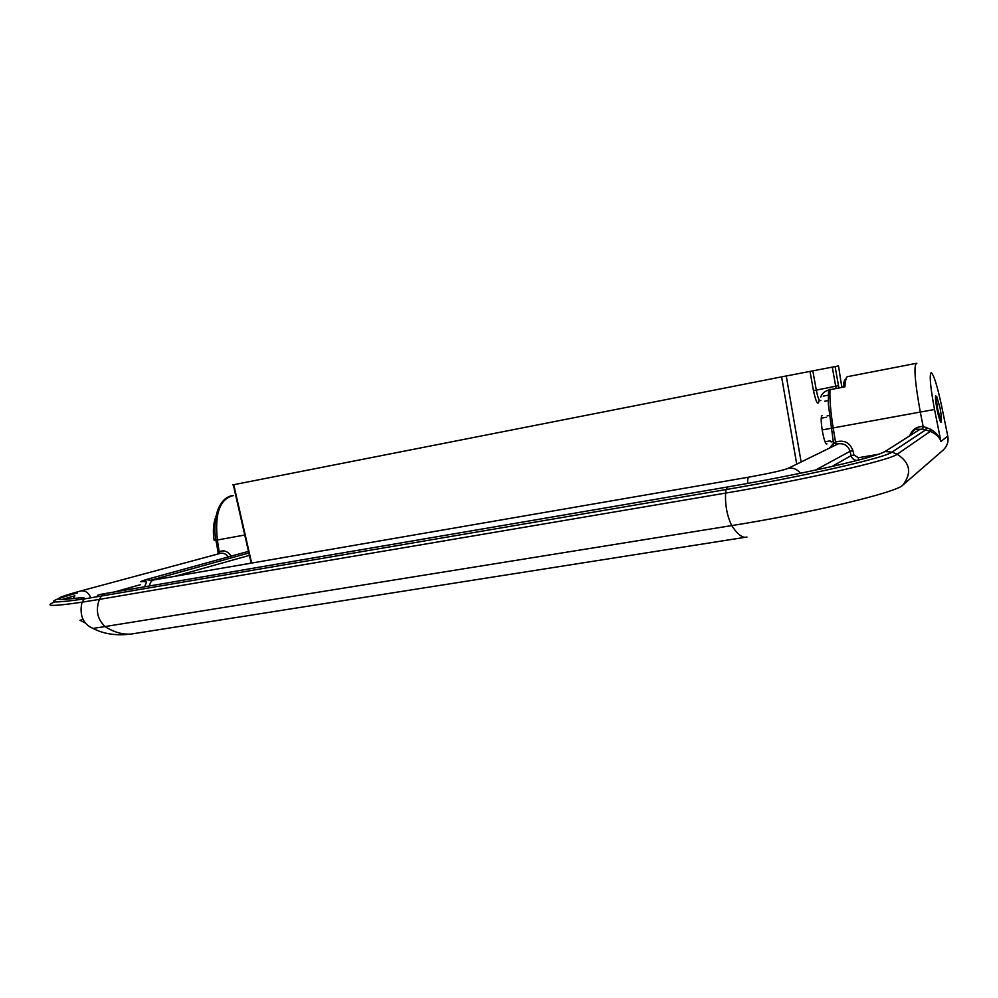 <?xml version="1.0" encoding="UTF-8"?>
<svg xmlns="http://www.w3.org/2000/svg" width="998" height="998" viewBox="0 0 998 998"><rect width="100%" height="100%" fill="white"/><g stroke="black" fill="none" stroke-linecap="round" stroke-linejoin="round"><path stroke-width="1.5" d="M233.557 495.532C219.959 498.626 214.558 513.446 217.377 539.993L244.76 535.028M216.117 515.941C213.347 522.765 212.686 530.861 214.121 540.23L217.377 539.993L219.46 553.616M938.607 454.04L943.36 449.898C947.289 445.981 948.761 441.353 947.763 436.026L947.726 435.864M217.053 554.264L219.448 551.62C224.101 549.848 227.981 551.37 231.087 556.148M218.088 553.977L217.764 553.154M941.813 406.922L941.838 407.047C937.371 386.001 933.804 374.524 931.122 372.628C929.288 375.161 930.41 387.449 934.515 409.479L940.927 441.465C939.58 436.525 936.074 432.421 930.41 429.177L923.162 426.47L922.726 429.115L920.006 429.302L913.469 433.456M941.838 407.047L947.763 436.026L940.952 441.478C939.692 437.386 936.174 434.018 930.373 431.361L930.41 429.177M936.611 396.917L935.737 395.807C935.114 396.992 935.575 401.67 937.134 409.829C938.706 417.226 939.979 421.406 940.964 422.354L941.388 420.632M934.515 409.479L822.976 429.776M916.85 363.235C913.507 364.407 914.667 380.824 920.356 412.473L923.162 426.47C916.401 426.545 911.923 429.676 909.714 435.852M833.642 446.056L832.931 443.973L829.513 448.077M832.931 443.973L835.513 442.052L836.149 444.459L838.258 443.798C844.208 443.187 848.15 445.682 850.059 451.271L851.107 455.662C852.005 458.569 853.989 460.165 857.07 460.465M820.88 396.68L820.743 397.092C821.841 393.736 824.435 391.391 828.527 390.056L829.962 389.707C829.588 399.649 830.685 412.511 833.243 428.279L835.513 442.052C843.959 439.594 849.747 442.426 852.891 450.56L850.059 451.271L815.478 470.095M852.891 450.56L853.939 454.938L851.107 455.662L831.958 466.465M853.939 454.938L858.317 457.758L858.505 460.09M746.991 537.061L745.207 537.298C741.215 537.186 736.724 533.281 731.734 525.584C811.287 512.972 897.09 492.326 902.878 485.078C912.06 472.94 910.164 462.648 897.165 454.215L930.373 431.361L922.726 429.115M135.928 633.293L131.362 634.017C122.717 634.753 113.934 632.27 105.027 626.569L731.734 525.584C727.13 516.103 725.072 505.275 725.571 493.099C805.049 479.764 891.102 460.003 897.165 454.215L891.987 452.119L925.882 429.739L926.493 427.369M844.907 386.85L829.962 389.707L844.907 386.85C845.368 379.365 846.566 375.909 848.525 376.471L915.927 363.409M830.087 389.195L828.527 390.056L828.328 404.04L833.517 443.399L836.075 443.499M940.128 408.307C941.501 416.253 941.8 420.52 941.064 421.094L937.808 409.654C936.436 401.62 936.124 397.354 936.885 396.867L940.128 408.307M796.716 464.157L781.609 376.87L232.634 484.916M781.609 376.87L832.27 367.114L836.037 388.06M841.776 386.962L838.507 365.929L832.27 367.114M822.215 415.567C819.021 415.991 824.123 446.056 826.98 443.885M140.356 584.716L114.396 591.976M727.193 487.049L105.139 593.561L101.297 596.155L99.401 599.386L82.098 602.181C80.152 609.578 79.715 622.827 93.039 628.416L105.027 626.569C97.355 619.234 95.471 610.177 99.401 599.386L725.571 493.099L726.07 489.556L84.294 598.925C45.746 604.364 43.45 602.368 77.382 592.949M174.787 576.333L249.4 555.375M248.864 552.992L150.686 580.275L145.982 579.626L142.265 581.659M85.516 623.089L79.99 620.282L83.196 619.334M73.128 598.575L74.9 595.769L61.888 599.524M219.897 553.491L81.025 590.891C61.764 596.105 54.815 598.987 60.167 599.511C66.804 599.935 87.275 595.931 84.294 598.925L82.098 602.181C52.557 606.51 43.401 606.447 54.603 601.994M747.627 483.431C747.49 479.277 747.964 477.169 749.049 477.094L749.96 476.932C770.231 473.239 782.981 470.37 788.233 468.311L785.014 469.447M149.5 585.963C150.187 582.246 151.733 580.225 154.154 579.9L748.712 477.156M81.025 590.891C85.516 590.467 88.76 592.812 90.756 597.902M219.71 552.88L220.658 553.291C223.702 552.842 226.209 554.065 228.18 556.959M878.739 454.227L858.317 457.758M910.388 435.415C912.683 431.261 914.854 429.165 916.9 429.128L920.006 429.302L885.039 451.533C880.124 454.452 863.345 459.23 834.677 465.854C804.65 472.603 774.785 478.716 727.567 486.987L726.07 489.556C802.766 476.607 885.837 457.633 891.987 452.119L885.039 451.533L879.862 453.828M800.408 473.252C797.29 469.222 793.235 467.575 788.233 468.311L838.258 443.798L836.075 443.536M902.878 485.078L943.36 449.898M843.21 386.688C843.684 382.059 844.545 379.564 845.817 379.19M823.263 396.119L828.215 395.183M819.171 399.886C818.148 406.273 816.252 403.217 813.482 390.717L838.495 385.627L838.869 387.523M812.846 370.932L816.289 390.031C817.487 396.343 818.709 399.886 819.944 400.672L820.88 400.485M233.757 484.691L251.633 563.059M813.482 390.717L810.014 371.493M801.132 461.999L786.262 375.972M835.101 366.565L838.495 385.627M93.039 628.416C103.73 634.067 116.504 635.938 131.362 634.017L745.207 537.298M219.71 552.842L218.163 552.643L215.942 540.217C213.984 531.51 214.869 516.715 218.263 508.893C221.456 501.42 225.885 497.054 231.536 495.769M248.49 551.358L145.982 579.626C135.778 583.082 143.388 581.235 143.55 581.572C145.745 582.607 148.278 578.166 144.585 586.812M104.254 593.723L102.27 594.072C97.829 594.721 96.357 595.606 97.854 596.742M829.238 415.517L827.18 415.892M828.203 400.56L824.635 401.233M844.632 386.737C845.106 380.238 846.167 376.795 847.838 376.408M833.218 441.54L831.085 441.927M825.134 441.765L830.111 440.879M940.228 421.243L941.064 421.094M821.317 418.187L826.282 417.276M935.45 397.142L936.71 396.905M233.295 484.791L251.172 563.134"/></g></svg>

